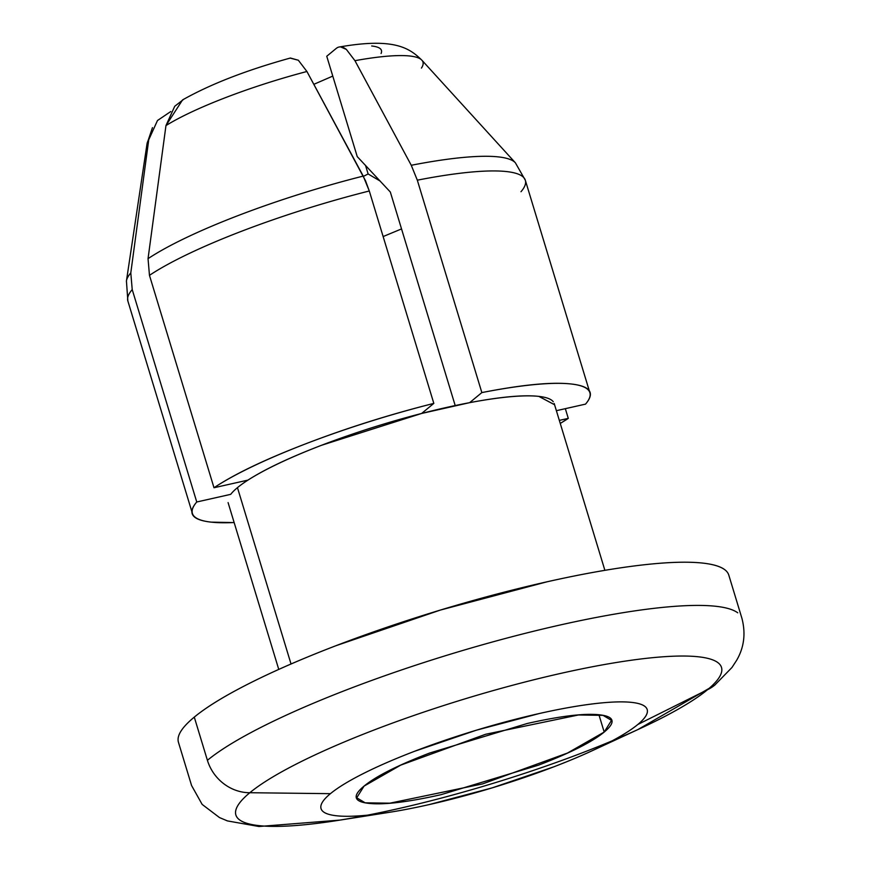 <?xml version="1.0" encoding="UTF-8"?>
<svg xmlns="http://www.w3.org/2000/svg" width="870" height="870" viewBox="0 0 870 870"><rect width="100%" height="100%" fill="white"/><g stroke="black" fill="none" stroke-linecap="round" stroke-linejoin="round"><path stroke-width="1.3" d="M390.325 192.02L455.195 405.55L390.325 192.02L357.233 156.589L390.325 192.02M364.051 786.11L400.744 765.121L485.678 734.258L578.387 714.988L603.062 715.347L611.512 720.382L604.193 732.061L598.93 714.748L604.193 732.061C616.09 722.23 614.535 716.478 599.506 714.803C584.477 713.128 560.389 716.032 527.231 723.492L429.704 753.018C397.84 765.252 375.949 776.279 364.051 786.11C352.143 795.93 353.709 801.683 368.728 803.358C383.757 805.033 407.856 802.14 441.014 794.68L538.541 765.143C570.405 752.92 592.285 741.893 604.193 732.061L567.501 753.039L482.567 783.903L389.847 803.184L365.172 802.825L356.722 797.79L364.051 786.11M207.408 760.315L194.282 717.119L207.408 760.315A42.608 38.672 50.5 0 0 249.831 792.722A42.608 38.672 -129.5 0 1 207.408 760.315A287.589 50.438 -16.9 0 1 489.092 642.919A287.589 50.438 -16.9 0 1 737.749 612.817A287.589 50.438 163.1 0 0 489.092 642.919A287.589 50.438 163.1 0 0 207.408 760.315M707.538 689.703A253.768 44.5 -16.9 0 1 589.925 749.853A253.768 44.5 -16.9 0 1 367.368 815.19A253.768 44.5 -16.9 0 1 249.831 792.722A253.768 44.5 163.1 0 0 349.272 818.539A253.768 44.5 163.1 0 0 613.187 740.413A253.768 44.5 163.1 0 0 707.538 689.703L637.808 724.492A170.422 29.884 -16.9 0 1 574.439 758.542A170.422 29.884 -16.9 0 1 397.198 811.014A170.422 29.884 -16.9 0 1 330.426 793.668L249.831 792.722L330.426 793.668C337.745 787.633 348.685 780.945 363.247 773.604C377.808 766.263 394.871 758.847 414.457 751.321L476.281 730.224L539.302 713.52C559.682 708.93 577.887 705.679 593.916 703.754C609.946 701.829 622.572 701.383 631.816 702.405C641.049 703.438 646.192 705.864 647.226 709.692C648.27 713.52 645.127 718.446 637.808 724.492C630.489 730.539 619.549 737.227 604.998 744.557C590.436 751.897 573.363 759.325 553.777 766.84L491.952 787.937L428.943 804.641C408.552 809.23 390.347 812.482 374.328 814.407C358.299 816.343 345.662 816.789 336.429 815.755C327.185 814.733 322.052 812.297 321.008 808.48C319.975 804.652 323.107 799.715 330.426 793.668A170.422 29.884 -16.9 0 1 539.302 713.52A170.422 29.884 -16.9 0 1 637.808 724.492L707.538 689.703A253.768 44.5 163.1 0 0 560.856 673.369A253.768 44.5 163.1 0 0 249.831 792.722A253.768 44.5 -16.9 0 1 560.856 673.369A253.768 44.5 -16.9 0 1 707.538 689.703A42.608 38.672 50.5 0 0 715.107 684.82A42.608 38.672 -129.5 0 1 707.538 689.703M290.134 58.094L298.345 60.237L306.914 71.492L365.53 180.786L369.293 190.987L433.825 403.397L421.635 413.457L321.487 445.299C289.482 457.576 264.969 469.18 247.961 480.109A170.422 29.884 163.1 0 0 237.456 487.646L291.026 663.984L237.456 487.646A170.422 29.884 163.1 0 0 230.713 494.345L196.75 501.99L230.713 494.345M326.75 56.256L357.233 156.589L326.75 56.256L336.146 48.492L326.75 56.256M313.842 84.325L332.775 76.092M380.244 181.112L368.13 173.967L365.498 165.311L368.13 173.967L363.388 176.371L368.13 173.967L380.223 181.08M554.581 404.746L538.834 396.383C523.74 394.697 500.685 396.796 469.659 402.658L481.849 392.587L417.317 180.177L411.26 165.278L354.949 60.682L346.369 49.427C342.508 46.371 339.104 46.056 336.146 48.492M170.77 111.534L157.481 120.517L148.726 139.82L130.794 272.908L132.218 289.579L196.75 501.99L132.218 289.579A207.702 36.42 163.1 0 0 127.977 301.357A207.702 36.42 -16.9 0 1 132.218 289.579L130.794 272.908A203.961 35.768 163.1 0 0 126.389 281.315A203.961 35.768 -16.9 0 1 130.794 272.908L148.726 139.82A144.115 25.273 163.1 0 0 147.03 143.844M247.961 480.109L213.998 487.744L149.466 275.344L148.041 258.662L149.466 275.344L213.998 487.744C234.606 474.009 265.35 459.295 306.251 443.602C347.141 427.909 389.662 414.512 433.825 403.397L421.635 413.457A170.422 29.884 163.1 0 0 247.961 480.109L213.998 487.744A207.702 36.42 -16.9 0 1 433.825 403.397L369.293 190.987A207.702 36.42 163.1 0 0 149.466 275.344A207.702 36.42 -16.9 0 1 369.293 190.987L363.236 176.088A203.961 35.768 163.1 0 0 148.041 258.662A203.961 35.768 -16.9 0 1 363.236 176.088L306.914 71.492A144.115 25.273 163.1 0 0 165.963 125.574L174.729 106.281L183.951 99.104M585.532 404.126L556.387 410.683L585.532 404.126C595.221 392.849 590.425 386.128 571.144 383.985C551.863 381.832 522.098 384.703 481.849 392.587A207.702 36.42 -16.9 0 1 589.773 392.359A207.702 36.42 -16.9 0 1 585.532 404.126M560.258 423.44A207.702 36.42 -16.9 0 0 568.284 418.372L559.334 420.384L568.284 418.372L565.337 408.672L568.284 418.372L560.269 423.451M553.266 401.722A170.422 29.884 163.1 0 0 469.659 402.658L481.849 392.587L417.317 180.177A207.702 36.42 -16.9 0 1 525.241 179.949A207.702 36.42 -16.9 0 1 520.989 191.726M234.15 522.598L211.138 522.13C191.857 519.988 187.061 513.267 196.75 501.99A207.702 36.42 -16.9 0 0 192.509 513.757A207.702 36.42 -16.9 0 0 234.128 522.522M525.23 179.949A207.702 36.42 163.1 0 0 417.317 180.177L411.26 165.278A203.961 35.768 -16.9 0 1 515.149 162.559A203.961 35.768 163.1 0 0 411.26 165.278L354.949 60.682A144.115 25.273 -16.9 0 1 421.798 60.106A144.115 25.273 -16.9 0 1 421.428 68.088M421.743 60.052A144.115 25.273 163.1 0 0 354.949 60.682L346.369 49.427L340.529 46.871M165.963 125.574A144.115 25.273 -16.9 0 1 306.914 71.492L298.345 60.237L290.406 58.018C246.33 70.209 210.388 84.183 182.559 99.919L165.963 125.574L148.041 258.662M147.019 143.92A144.115 25.273 -16.9 0 1 148.726 139.82M381.082 53.494C382.876 49.383 379.744 46.882 371.686 45.979M469.659 402.658A170.422 29.884 163.1 0 0 421.635 413.457L469.659 402.658M724.623 569.622A287.589 50.438 163.1 0 0 475.966 599.724A287.589 50.438 163.1 0 0 194.282 717.119C181.939 727.309 176.632 735.639 178.393 742.099M728.875 575.396C727.124 568.936 718.457 564.847 702.873 563.107C687.278 561.367 665.963 562.129 638.917 565.38C611.86 568.632 581.149 574.124 546.751 581.867L440.416 610.055L336.092 645.66C303.043 658.34 274.224 670.868 249.657 683.254C225.091 695.63 206.625 706.918 194.282 717.119M383.137 236.553L401.538 228.919L383.137 236.553M611.001 718.685L611.512 720.382M340.072 820.084L258.945 826.5L227.418 820.91L219.457 817.55L202.155 804.413L191.585 785.545L178.459 742.349M637.786 729.625L714.814 685.071L731.964 667.486L736.662 660.276C744.111 647.465 745.862 633.49 741.925 618.342L728.81 575.146M594.145 749.82L639.961 728.614M387.411 812.623L337.658 820.464M278.759 669.411L228.081 502.599M421.874 60.193L515.388 162.81L525.339 180.275L589.871 392.674M152.457 127.651L147.041 143.724L126.433 280.988L127.868 301.031L191.889 511.734M339.539 46.969C395.263 37.214 409.966 48.622 421.928 60.247M554.201 403.517L604.889 570.328"/></g></svg>
